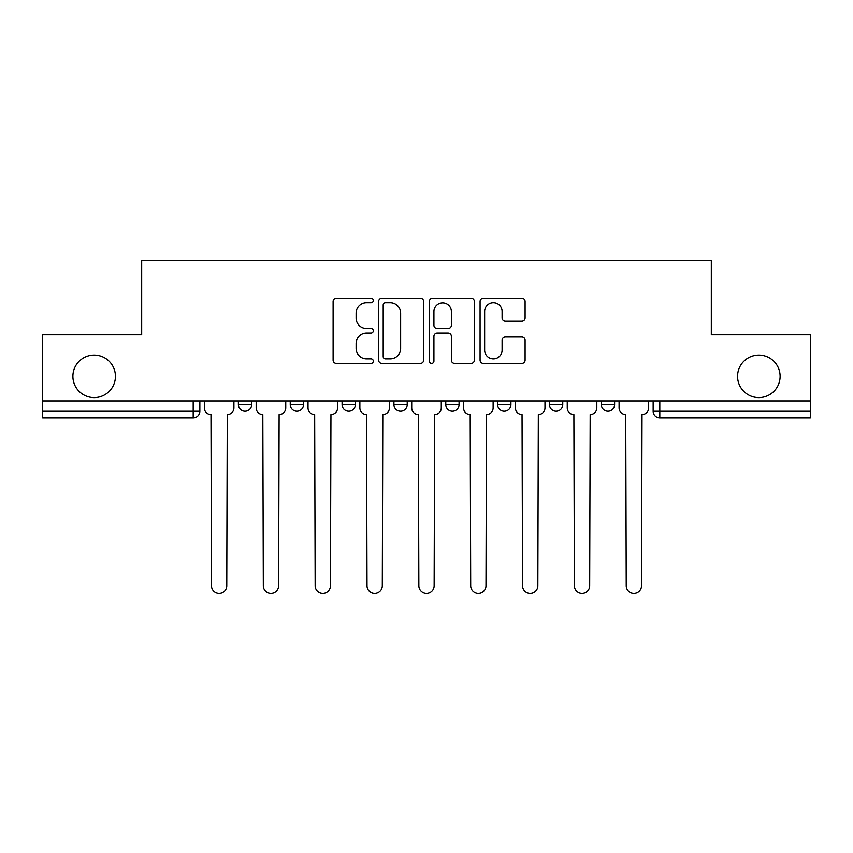 <?xml version="1.0" encoding="UTF-8"?>
<svg xmlns="http://www.w3.org/2000/svg" width="853" height="853" viewBox="0 0 853 853"><rect width="100%" height="100%" fill="white"/><g stroke="black" fill="none" stroke-linecap="round" stroke-linejoin="round"><path stroke-width="1.28" d="M373.326 300.459A2.282 2.282 0 0 0 371.044 298.177L336.381 298.177A3.263 3.263 0 0 0 333.118 301.44L333.118 360.158A3.263 3.263 0 0 0 336.381 363.421L371.044 363.421A2.282 2.282 0 0 0 373.326 361.139A2.282 2.282 0 0 0 371.044 358.857L366.555 358.857A10.439 10.439 0 0 1 356.117 348.419L356.117 343.524A10.439 10.439 0 0 1 366.555 333.086L371.044 333.086A2.282 2.282 0 0 0 373.326 330.804A2.282 2.282 0 0 0 371.044 328.512L366.555 328.512A10.439 10.439 0 0 1 356.117 318.073L356.117 313.19A10.439 10.439 0 0 1 366.555 302.751L371.044 302.751A2.282 2.282 0 0 0 373.326 300.459M737.568 376.333A21.272 21.272 0 0 0 758.839 397.605A21.272 21.272 0 0 0 780.111 376.333A21.272 21.272 0 0 0 758.839 355.061A21.272 21.272 0 0 0 737.568 376.333M72.889 376.333A21.272 21.272 0 0 0 94.161 397.605A21.272 21.272 0 0 0 115.432 376.333A21.272 21.272 0 0 0 94.161 355.061A21.272 21.272 0 0 0 72.889 376.333M549.46 400.921L549.46 404.578L562.756 404.578A6.643 6.643 0 0 1 556.113 411.231A6.643 6.643 0 0 1 549.46 404.578L549.46 400.921M497.619 400.921L497.619 404.578L510.915 404.578A6.643 6.643 0 0 1 504.272 411.231A6.643 6.643 0 0 1 497.619 404.578L497.619 400.921M393.926 400.921L393.926 404.578L407.222 404.578A6.643 6.643 0 0 1 400.579 411.231A6.643 6.643 0 0 1 393.926 404.578L393.926 400.921M521.833 321.176A3.263 3.263 0 0 0 525.096 317.913L525.096 301.44A3.263 3.263 0 0 0 521.833 298.177L483.342 298.177A3.263 3.263 0 0 0 480.079 301.44L480.079 360.158A3.263 3.263 0 0 0 483.342 363.421L521.833 363.421A3.263 3.263 0 0 0 525.096 360.158L525.096 340.262A3.263 3.263 0 0 0 521.833 336.999L505.36 336.999A3.263 3.263 0 0 0 502.097 340.262L502.097 350.125A8.722 8.722 0 0 1 493.375 358.857A8.722 8.722 0 0 1 484.643 350.125L484.643 311.473A8.722 8.722 0 0 1 493.375 302.751A8.722 8.722 0 0 1 502.097 311.473L502.097 317.913A3.263 3.263 0 0 0 505.36 321.176L521.833 321.176M42.65 400.921L42.65 334.792L141.683 334.792L141.683 260.677L711.317 260.677L711.317 334.792L810.35 334.792L810.35 400.921L42.65 400.921L42.65 411.231L199.847 411.231L199.847 400.921L199.847 411.231A6.643 6.643 0 0 1 193.194 417.874L42.65 417.874L42.65 411.231M423.642 301.44A3.263 3.263 0 0 0 420.38 298.177L381.888 298.177A3.263 3.263 0 0 0 378.625 301.44L378.625 360.158A3.263 3.263 0 0 0 381.888 363.421L420.38 363.421A3.263 3.263 0 0 0 423.642 360.158L423.642 301.44M432.62 298.177L471.112 298.177A3.263 3.263 0 0 1 474.375 301.44L474.375 360.158A3.263 3.263 0 0 1 471.112 363.421L454.638 363.421A3.263 3.263 0 0 1 451.376 360.158L451.376 336.349A3.263 3.263 0 0 0 448.113 333.086L437.184 333.086A3.263 3.263 0 0 0 433.921 336.349L433.921 361.139A2.282 2.282 0 0 1 431.639 363.421A2.282 2.282 0 0 1 429.358 361.139L429.358 301.44A3.263 3.263 0 0 1 432.62 298.177M653.153 400.921L653.153 411.231L810.35 411.231L810.35 417.874L659.806 417.874A6.643 6.643 0 0 1 653.153 411.231A6.643 6.643 0 0 0 659.806 417.874L659.806 400.921M810.35 400.921L810.35 411.231M614.608 400.921L614.608 404.578A6.643 6.643 0 0 1 607.954 411.231A6.643 6.643 0 0 1 601.312 404.578L614.608 404.578L614.608 400.921M601.312 400.921L601.312 404.578M562.756 400.921L562.756 404.578L562.756 400.921M510.915 404.578L510.915 400.921L510.915 404.578A6.643 6.643 0 0 1 504.272 411.231M459.074 400.921L459.074 404.578A6.643 6.643 0 0 1 452.421 411.231A6.643 6.643 0 0 1 445.778 404.578A6.643 6.643 0 0 0 452.421 411.231A6.643 6.643 0 0 0 459.074 404.578L459.074 400.921M445.778 400.921L445.778 404.578L459.074 404.578M407.222 400.921L407.222 404.578M355.381 400.921L355.381 404.578A6.643 6.643 0 0 1 348.728 411.231A6.643 6.643 0 0 1 342.085 404.578A6.643 6.643 0 0 0 348.728 411.231A6.643 6.643 0 0 0 355.381 404.578L342.085 404.578L342.085 400.921M290.244 400.921L290.244 404.578L303.54 404.578L303.54 400.921L303.54 404.578A6.643 6.643 0 0 1 296.887 411.231A6.643 6.643 0 0 1 290.244 404.578A6.643 6.643 0 0 0 296.887 411.231M238.392 400.921L238.392 404.578L251.688 404.578L251.688 400.921L251.688 404.578A6.643 6.643 0 0 1 245.046 411.231A6.643 6.643 0 0 1 238.392 404.578A6.643 6.643 0 0 0 245.046 411.231M193.194 400.921L193.194 417.874A6.643 6.643 0 0 0 199.847 411.231M385.481 302.751A2.282 2.282 0 0 0 383.2 305.033L383.2 356.575A2.282 2.282 0 0 0 385.481 358.857L390.205 358.857A10.439 10.439 0 0 0 400.643 348.419L400.643 313.19A10.439 10.439 0 0 0 390.205 302.751L385.481 302.751M451.376 311.633A8.722 8.722 0 0 0 442.643 302.911A8.722 8.722 0 0 0 433.921 311.633L433.921 325.26A3.263 3.263 0 0 0 437.184 328.512L448.113 328.512A3.263 3.263 0 0 0 451.376 325.26L451.376 311.633M204.336 400.921L204.336 407.905A6.643 6.643 0 0 0 210.979 414.547L211.48 585.702A7.645 7.645 0 0 0 219.125 593.347A7.645 7.645 0 0 0 226.77 585.702L227.261 414.547A6.643 6.643 0 0 0 233.914 407.905L233.914 400.921M256.177 400.921L256.177 407.905A6.643 6.643 0 0 0 262.82 414.547L263.321 585.702A7.645 7.645 0 0 0 270.966 593.347A7.645 7.645 0 0 0 278.611 585.702L279.112 414.547A6.643 6.643 0 0 0 285.755 407.905L285.755 400.921M308.018 400.921L308.018 407.905A6.643 6.643 0 0 0 314.672 414.547L315.162 585.702A7.645 7.645 0 0 0 322.807 593.347A7.645 7.645 0 0 0 330.452 585.702L330.953 414.547A6.643 6.643 0 0 0 337.596 407.905L337.596 400.921M359.87 400.921L359.87 407.905A6.643 6.643 0 0 0 366.513 414.547L367.014 585.702A7.645 7.645 0 0 0 374.659 593.347A7.645 7.645 0 0 0 382.304 585.702L382.794 414.547A6.643 6.643 0 0 0 389.448 407.905L389.448 400.921M411.711 400.921L411.711 407.905A6.643 6.643 0 0 0 418.354 414.547L418.855 585.702A7.645 7.645 0 0 0 426.5 593.347A7.645 7.645 0 0 0 434.145 585.702L434.646 414.547A6.643 6.643 0 0 0 441.289 407.905L441.289 400.921M463.552 400.921L463.552 407.905A6.643 6.643 0 0 0 470.206 414.547L470.696 585.702A7.645 7.645 0 0 0 478.341 593.347A7.645 7.645 0 0 0 485.986 585.702L486.487 414.547A6.643 6.643 0 0 0 493.13 407.905L493.13 400.921M515.404 400.921L515.404 407.905A6.643 6.643 0 0 0 522.047 414.547L522.548 585.702A7.645 7.645 0 0 0 530.193 593.347A7.645 7.645 0 0 0 537.838 585.702L538.328 414.547A6.643 6.643 0 0 0 544.982 407.905L544.982 400.921M567.245 400.921L567.245 407.905A6.643 6.643 0 0 0 573.888 414.547L574.389 585.702A7.645 7.645 0 0 0 582.034 593.347A7.645 7.645 0 0 0 589.679 585.702L590.18 414.547A6.643 6.643 0 0 0 596.823 407.905L596.823 400.921M619.086 400.921L619.086 407.905A6.643 6.643 0 0 0 625.739 414.547L626.23 585.702A7.645 7.645 0 0 0 633.875 593.347A7.645 7.645 0 0 0 641.52 585.702L642.021 414.547A6.643 6.643 0 0 0 648.664 407.905L648.664 400.921"/></g></svg>
